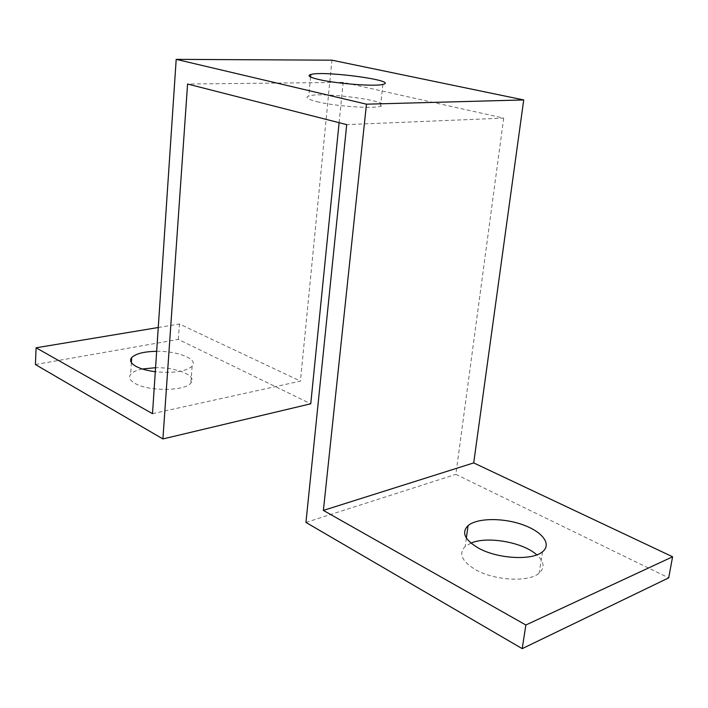 <?xml version="1.0" encoding="UTF-8"?>
<svg xmlns="http://www.w3.org/2000/svg" width="708" height="708" viewBox="0 0 708 708"><rect width="100%" height="100%" fill="white"/><g stroke="black" fill="none" stroke-linecap="round" stroke-linejoin="round"><path stroke-width="0.53" stroke-dasharray="3.54 2.66" d="M339.105 122.688L343.176 82.358L503.689 118.121L346.708 124.626M152.494 413.676L300.422 381.116L331.928 60.18M343.176 82.358L187.585 84.031M316.821 101.651C334.645 106.209 373.001 108.944 380.515 106.262C397.197 101.846 322.043 91.261 308.776 96.014C304.821 97.394 307.502 99.279 316.821 101.651M503.689 118.121L455.872 474.36L668.697 577.861M305.945 522.424L455.872 474.36M35.4 364.523L178.328 339.397L310.75 403.79M142.335 368.992C136.547 370.204 132.662 371.966 130.661 374.302C128.343 377.373 129.838 380.426 135.148 383.479C148.698 391.595 185.284 391.179 190.859 383.019C197.612 375.948 176.894 367.222 155.565 367.709M158.256 327.512L179.434 323.999L300.422 381.116M178.328 339.397L179.434 323.999M156.663 351.31C178.062 350.92 198.868 359.425 192.107 366.257C185.744 371.55 173.478 373.373 155.3 371.718M470.935 543.098L465.191 546.487C458.28 553.594 461.775 561.347 475.679 569.754C494.688 580.693 529.044 582.463 539.186 573.126C545.01 567.754 544.204 561.665 536.779 554.86M310.573 77.013L308.776 96.014M382.895 84.394L380.515 106.262M131.378 362.593L130.661 374.302M192.107 366.257L190.859 383.019M466.36 538.027L465.191 546.487M542.523 551.744L539.186 573.126"/><path stroke-width="1.06" d="M523.716 99.943L331.928 60.18L176.195 59.357L366.461 104.182L523.716 99.943L473.705 462.908L323.388 510.406L525.858 625.005L672.6 556.78L473.705 462.908M339.105 122.688L310.75 403.79L162.911 438.942L187.585 84.031L346.708 124.626L305.945 522.424L522.203 648.643L668.697 577.861L672.6 556.78M323.388 510.406L366.461 104.182M318.945 79.535C309.573 77.331 306.856 75.641 310.812 74.473C324.052 70.464 399.56 80.73 382.895 84.394C375.39 86.659 336.884 83.765 318.945 79.535M478.723 548.24C464.722 540.036 461.174 532.505 468.077 525.628C476.962 518.044 501.99 517.575 521.867 524.433C541.877 531.168 552.284 544.063 542.523 551.744C532.381 560.771 497.866 558.931 478.723 548.24M525.858 625.005L522.203 648.643M158.256 327.512L36.09 347.787L35.4 364.523L162.911 438.942M155.565 367.709L142.335 368.992M36.09 347.787L152.494 413.676L176.195 59.357M155.3 371.718C147.317 370.691 140.954 368.948 136.21 366.496C130.883 363.523 129.369 360.558 131.688 357.593C135.706 353.646 144.025 351.549 156.663 351.31M536.779 554.86C522.964 542.186 487.316 535.912 470.935 543.098M310.812 74.473L310.573 77.013M131.688 357.593L131.378 362.593M468.077 525.628L466.36 538.027"/></g></svg>
